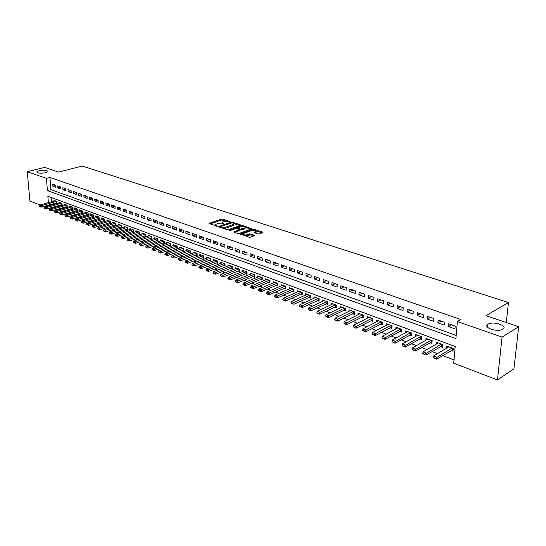 <?xml version="1.0" encoding="UTF-8"?>
<svg xmlns="http://www.w3.org/2000/svg" width="546" height="546" viewBox="0 0 546 546"><rect width="100%" height="100%" fill="white"/><g stroke="black" fill="none" stroke-linecap="round" stroke-linejoin="round"><path stroke-width="0.82" d="M230.132 221.772L222.918 219.083L221.567 219.089L208.954 223.457L217.356 226.208L215.69 224.495L216.462 224.065L217.499 223.703L223.785 223.976L222.106 222.277L222.857 221.86L230.125 221.444M488.104 324.181L487.981 324.256C482.35 327.477 497.672 332.664 502.784 329.197L502.818 329.177C508.476 325.894 493.188 320.775 488.104 324.181M39.21 170.618L36.971 171.703C37.36 173.225 40.179 173.573 45.42 172.741L47.618 171.669C47.243 170.147 44.438 169.792 39.21 170.618M257.924 233.913L259.336 233.9L262.769 232.63L262.722 232.139L254.204 229.347L252.812 229.354L240.226 233.968L248.99 237.21L250.416 237.196L254.852 235.517L250.935 233.92L247.434 234.691C244.512 235.19 243.031 234.876 242.99 233.743L251.726 230.446C254.62 229.962 256.088 230.275 256.135 231.395L254.006 232.33L254.259 232.698L257.924 233.913M40.131 204.975L29.866 201.051L27.3 171.71L44.656 167.383L58.675 172.092L82.275 166.045L508.462 302.525L485.96 315.684L518.7 326.692L502.074 337.094L497.488 379.955L453.733 363.213L455.2 346.492L47.857 196.26L48.376 202.675M27.3 171.71L46.43 178.378L47.406 190.595L455.89 338.602L457.384 321.526L502.074 337.094M457.384 321.526L460.844 319.546L49.966 177.464L46.43 178.378M240.588 225.341L240.568 224.87L232.405 222.195L231.04 222.208L218.434 226.645L226.829 229.736L228.228 229.723L240.588 225.341M243.195 226.57L243.188 225.73L251.774 228.829L239.203 233.422L237.797 233.435L234.207 232.221L234.2 231.736L234.207 232.221M234.2 231.736L239.469 229.798L236.868 228.658L235.483 228.672L230.221 230.542L229.081 230.303L241.81 225.744L243.188 225.73M451.044 350.518L453.023 351.255L453.262 348.485L446.86 346.109L446.689 348.123M440.438 346.56L442.397 347.29L442.629 344.54L436.329 342.205L436.172 344.157M430.016 342.67L431.954 343.393L432.166 340.656L425.976 338.363L425.832 340.26M419.765 338.848L421.683 339.557L421.881 336.841L415.786 334.582L415.656 336.432M409.684 335.08L411.575 335.79L411.766 333.087L405.774 330.869L405.651 332.671M399.768 331.381L401.638 332.077L401.815 329.402L395.918 327.211L395.809 328.972M390.015 327.743L391.864 328.433L392.028 325.771L386.227 323.621L386.131 325.327M380.419 324.16L382.248 324.843L382.398 322.195L376.692 320.079L376.603 321.751M370.973 320.632L372.782 321.307L372.918 318.68L367.308 316.598L367.226 318.229M361.677 317.165L363.472 317.833L363.595 315.219L358.067 313.172L357.999 314.762M352.532 313.752L354.299 314.407L354.415 311.814L348.976 309.8L348.914 311.356M343.53 310.387L345.277 311.043L345.379 308.463L340.028 306.477L339.974 307.999M334.664 307.077L336.391 307.726L336.486 305.166L331.217 303.207L331.163 304.695M325.935 303.822L327.648 304.463L327.73 301.918L322.543 299.993L322.495 301.447M317.335 300.614L319.035 301.249L319.11 298.717L313.998 296.819L313.957 298.246M308.872 297.454L310.551 298.082L310.613 295.57L305.583 293.7L305.548 295.093M300.532 294.342L302.197 294.963L302.252 292.465L297.29 290.622L297.263 291.987M292.315 291.271L293.966 291.885L294.007 289.407L289.127 287.592L289.1 288.936M284.227 288.254L285.851 288.861L285.892 286.397L281.081 284.609L281.06 285.92M276.249 285.278L277.866 285.879L277.894 283.429L273.15 281.668L273.137 282.958M268.393 282.343L269.99 282.937L270.011 280.507L265.336 278.774L265.329 280.037M260.647 279.456L262.23 280.043L262.244 277.621L257.637 275.914L257.637 277.156M253.016 276.604L254.586 277.191L254.593 274.781L250.048 273.102L250.048 274.317M245.495 273.799L247.045 274.379L247.045 271.983L242.567 270.325L242.574 271.519M238.076 271.028L239.612 271.601L239.605 269.226L235.196 267.588L235.203 268.762M230.767 268.298L232.289 268.864L232.275 266.503L227.921 264.892L227.935 266.045M223.553 265.609L225.061 266.168L225.041 263.82L220.755 262.23L220.761 263.363M216.448 262.954L217.943 263.513L217.909 261.179L213.677 259.609L213.698 260.722M209.432 260.34L210.913 260.892L210.879 258.565L206.709 257.023L206.722 258.115M202.518 257.753L203.986 258.306L203.945 255.992L199.829 254.47L199.85 255.542M195.7 255.207L197.154 255.753L197.099 253.46L193.045 251.952L193.066 253.01M188.971 252.696L190.411 253.235L190.356 250.955L186.35 249.467L186.377 250.512M182.33 250.218L183.756 250.75L183.695 248.485L179.743 247.017L179.77 248.041M175.778 247.775L177.191 248.3L177.129 246.048L173.225 244.601L173.259 245.611M169.315 245.359L170.714 245.884L170.645 243.639L166.796 242.212L166.83 243.209M162.933 242.984L164.326 243.502L164.25 241.271L160.449 239.858L160.483 240.841M156.641 240.629L158.019 241.148L157.937 238.93L154.184 237.537L154.225 238.5M150.423 238.309L151.788 238.82L151.706 236.616L148.007 235.244L148.041 236.193M144.287 236.022L145.645 236.527L145.557 234.336L141.899 232.978L141.94 233.913M138.234 233.763L139.578 234.261L139.483 232.084L135.879 230.746L135.92 231.668M132.255 231.531L133.586 232.03L133.49 229.859L129.928 228.535L129.968 229.45M126.351 229.327L127.675 229.818L127.573 227.662L124.058 226.358L124.099 227.252M120.523 227.15L121.833 227.641L121.724 225.491L118.257 224.208L118.305 225.089M114.769 225L116.073 225.491L115.957 223.355L112.531 222.079L112.578 222.952M109.084 222.884L110.374 223.362L110.258 221.239L106.873 219.983L106.92 220.843M103.474 220.789L104.75 221.266L104.627 219.151L101.283 217.909L101.338 218.762M97.925 218.714L99.195 219.192L99.072 217.09L95.768 215.861L95.816 216.701M92.451 216.673L93.707 217.144L93.578 215.049L90.315 213.841L90.37 214.667M87.039 214.653L88.288 215.117L88.152 213.042L84.93 211.841L84.985 212.66M81.695 212.653L82.931 213.117L82.794 211.049L79.607 209.869L79.661 210.674M76.413 210.688L77.641 211.145L77.498 209.084L74.352 207.917L74.406 208.715M71.192 208.736L72.413 209.193L72.263 207.146L69.158 205.992L69.212 206.777M66.032 206.811L67.247 207.262L67.097 205.228L64.025 204.088L64.08 204.866M60.94 204.907L62.135 205.357L61.985 203.33L58.948 202.204L59.009 202.975M55.692 185.224L52.675 184.159L52.839 186.193L55.849 187.264L55.692 185.224M60.77 187.012L57.719 185.933L57.869 187.981L60.92 189.066L60.77 187.012M65.902 188.82L62.817 187.735L62.967 189.79L66.052 190.882L65.902 188.82M71.103 190.656L67.977 189.551L68.127 191.619L71.246 192.731L71.103 190.656M76.358 192.506L73.198 191.393L73.341 193.468L76.501 194.594L76.358 192.506M81.688 194.383L78.481 193.257L78.624 195.345L81.825 196.478L81.688 194.383M87.073 196.287L83.831 195.14L83.968 197.243L87.21 198.389L87.073 196.287M92.527 198.212L89.251 197.051L89.38 199.16L92.663 200.327L92.527 198.212M98.048 200.157L94.731 198.983L94.861 201.105L98.178 202.286L98.048 200.157M103.644 202.129L100.28 200.942L100.403 203.078L103.767 204.265L103.644 202.129L100.403 203.078M109.302 204.122L105.897 202.921L106.02 205.071L109.425 206.272L109.302 204.122M115.035 206.142L111.589 204.927L111.705 207.084L115.151 208.306L115.035 206.142M120.843 208.19L117.349 206.961L117.465 209.125L120.953 210.367L120.843 208.19M126.72 210.265L123.184 209.016L123.294 211.2L126.829 212.449L126.72 210.265M132.671 212.36L129.095 211.097L129.197 213.295L132.774 214.564L132.671 212.36M138.704 214.489L135.08 213.206L135.176 215.417L138.8 216.701L138.704 214.489M144.813 216.646L141.141 215.349L141.237 217.567L144.908 218.871L144.813 216.646M151.003 218.823L147.284 217.513L147.372 219.745L151.092 221.062L151.003 218.823M157.275 221.034L153.501 219.704L153.59 221.949L157.357 223.287L157.275 221.034M163.629 223.28L159.807 221.929L159.889 224.188L163.711 225.539L163.629 223.28M170.072 225.546L166.196 224.181L166.271 226.447L170.14 227.825L170.072 225.546M176.597 227.846L172.672 226.46L172.741 228.747L176.665 230.139L176.597 227.846M183.21 230.18L179.231 228.774L179.3 231.074L183.272 232.48L183.21 230.18M189.919 232.541L185.879 231.122L185.94 233.429L189.974 234.862L189.919 232.541M196.71 234.937L192.622 233.497L192.677 235.817L196.765 237.271L196.71 234.937M203.603 237.367L199.461 235.906L199.502 238.24L203.644 239.714L203.603 237.367M210.592 239.83L206.388 238.349L206.429 240.697L210.626 242.192L210.592 239.83M217.677 242.328L213.411 240.827L213.445 243.188L217.704 244.704L217.677 242.328M224.856 244.861L220.536 243.339L220.564 245.714L224.884 247.249L224.856 244.861M232.146 247.434L227.757 245.884L227.778 248.28L232.159 249.829L232.146 247.434M239.537 250.034L235.087 248.471L235.101 250.873L239.544 252.45L239.537 250.034M247.031 252.682L242.52 251.092L242.526 253.508L247.031 255.112L247.031 252.682M254.634 255.364L250.061 253.747L250.061 256.183L254.634 257.808L254.634 255.364M262.353 258.081L257.712 256.443L257.698 258.893L262.339 260.544L262.353 258.081M270.188 260.845L265.472 259.179L265.458 261.65L270.161 263.315L270.188 260.845M278.132 263.643L273.348 261.957L273.328 264.441L278.105 266.134L278.132 263.643M286.2 266.489L281.347 264.776L281.313 267.274L286.159 268.994L286.2 266.489M294.383 269.376L289.455 267.636L289.414 270.147L294.335 271.894L294.383 269.376M302.696 272.304L297.693 270.543L297.645 273.068L302.641 274.843L302.696 272.304M311.138 275.28L306.053 273.491L305.999 276.037L311.07 277.832L311.138 275.28M319.703 278.303L314.544 276.481L314.476 279.047L319.628 280.869L319.703 278.303M328.405 281.367L323.171 279.525L323.089 282.098L328.323 283.954L328.405 281.367M337.244 284.486L331.927 282.61L331.838 285.203L337.148 287.087L337.244 284.486M346.219 287.653L340.82 285.742L340.718 288.356L346.116 290.274L346.219 287.653M355.344 290.868L349.85 288.93L349.74 291.557L355.228 293.502L355.344 290.868M364.605 294.13L359.029 292.165L358.906 294.813L364.482 296.792L364.605 294.13M374.024 297.454L368.359 295.454L368.222 298.116L373.887 300.129L374.024 297.454M383.592 300.826L377.832 298.792L377.689 301.474L383.442 303.521L383.592 300.826M393.318 304.252L387.462 302.191L387.312 304.893L393.154 306.968L393.318 304.252M403.207 307.739L397.256 305.644L397.085 308.36L403.03 310.469L403.207 307.739M413.261 311.288L407.207 309.152L407.029 311.889L413.069 314.032L413.261 311.288M423.484 314.892L417.328 312.721L417.137 315.472L423.28 317.656L423.484 314.892M433.879 318.557L427.62 316.346L427.416 319.123L433.66 321.341L433.879 318.557M444.451 322.283L438.09 320.038L437.865 322.829L444.226 325.088L444.451 322.283M49.966 177.464L50.921 189.646L456.163 335.428M448.498 326.604L454.968 328.897L455.207 326.078L448.737 323.792L448.498 326.604L451.631 324.815M52.382 207.344L53.672 207.828M57.467 209.268L58.797 209.773M62.606 211.227L63.978 211.746M67.813 213.199L69.226 213.739M73.082 215.206L74.543 215.759M78.412 217.226L79.921 217.799M83.811 219.28L85.36 219.867M89.278 221.355L90.875 221.963M94.813 223.457L96.458 224.085M100.416 225.587L102.109 226.228M106.088 227.737L107.828 228.405M111.828 229.921L113.629 230.603M117.649 232.132L119.499 232.835M123.539 234.37L125.444 235.094M129.511 236.636L131.47 237.38M135.558 238.936L137.572 239.701M141.68 241.264L143.755 242.049M147.884 243.618L150.02 244.431M154.177 246.007L156.368 246.84M160.544 248.43L162.804 249.283M167.008 250.88L169.321 251.761M173.553 253.364L175.928 254.272M180.187 255.883L182.63 256.818M186.909 258.442L189.428 259.398M193.728 261.029L196.314 262.012M200.641 263.657L203.296 264.667M207.651 266.318L210.381 267.356M214.755 269.021L217.561 270.086M221.969 271.758L224.85 272.85M229.279 274.536L232.241 275.662M236.698 277.354L239.735 278.508M244.226 280.214L247.345 281.395M251.856 283.115L255.064 284.329M259.609 286.056L262.899 287.305M267.472 289.039L270.85 290.329M275.45 292.069L278.924 293.393M283.551 295.147L287.121 296.505M291.776 298.273L295.441 299.665M300.123 301.447L303.883 302.873M308.599 304.661L312.462 306.135M317.206 307.937L321.178 309.445M325.948 311.254L330.03 312.803M334.834 314.626L339.018 316.223M343.857 318.059L348.157 319.69M353.023 321.539L357.439 323.218M362.339 325.075L366.871 326.801M371.806 328.672L376.46 330.439M381.422 332.33L386.213 334.145M391.209 336.043L396.123 337.913M401.153 339.817L406.197 341.735M411.261 343.659L416.448 345.632M421.546 347.57L426.87 349.59M432.002 351.542L437.476 353.617M442.642 355.582L454.026 359.903M51.549 197.618L51.87 201.699M52.061 204.108L52.123 204.914M55.904 203.03L57.091 203.474L56.941 201.46L53.938 200.348L53.993 201.105M506.299 322.522L508.462 302.525M518.7 326.692L513.923 368.809L497.488 379.955M45.127 206.886L43.878 206.415M48.567 205.091L48.635 205.903M50.921 189.646L47.406 190.595M52.839 186.193L55.712 185.428M57.869 187.981L60.783 187.196M62.967 189.79L65.916 188.984M68.127 191.619L71.11 190.8M73.341 193.468L76.372 192.629M78.624 195.345L81.688 194.485M83.968 197.243L87.08 196.362M89.38 199.16L92.533 198.259M94.861 201.105L98.055 200.184M106.02 205.071L109.261 204.108M111.705 207.084L114.953 206.115M117.465 209.125L120.714 208.149M123.294 211.2L126.549 210.203M129.197 213.295L132.46 212.285M135.176 215.417L138.438 214.394M141.237 217.567L144.499 216.53M147.372 219.745L150.641 218.7M153.59 221.949L156.866 220.891M159.889 224.188L163.165 223.109M166.271 226.447L169.553 225.361M172.741 228.747L176.024 227.648M179.3 231.074L182.576 229.955M185.94 233.429L189.223 232.303M192.677 235.817L195.959 234.678M199.502 238.24L202.791 237.08M206.429 240.697L209.712 239.523M213.445 243.188L216.735 242.001M220.564 245.714L223.853 244.506M227.778 248.28L231.067 247.051M235.101 250.873L238.39 249.631M242.526 253.508L245.816 252.252M250.061 256.183L253.344 254.907M257.698 258.893L260.988 257.603M265.458 261.65L268.741 260.333M273.328 264.441L276.604 263.104M281.313 267.274L284.589 265.922M289.414 270.147L292.69 268.775M297.645 273.068L300.914 271.676M305.999 276.037L309.268 274.624M314.476 279.047L317.745 277.607M323.089 282.098L326.351 280.644M331.838 285.203L335.087 283.722M340.718 288.356L343.966 286.855M349.74 291.557L352.982 290.035M358.906 294.813L362.141 293.263M368.222 298.116L371.451 296.546M377.689 301.474L380.91 299.877M387.312 304.893L390.52 303.269M397.085 308.36L400.286 306.709M407.029 311.889L410.217 310.21M417.137 315.472L420.311 313.773M427.416 319.123L430.576 317.39M437.865 322.829L441.018 321.068M222.113 222.939L222.004 223.71M215.704 225.17L215.595 225.948M226.549 221.191L221.574 220.011L209.876 224.017M220.236 226.904L219.349 227.211M239.906 225.587L234.091 223.669M232.207 222.775L220.236 226.658L221.396 227.232L225.819 227.197L233.968 224.188L233.21 223.102L232.207 222.775M223.027 228.453L225.832 228.132L225.819 227.197M233.818 224.31L233.975 225.116L233.244 225.525L225.832 228.132M245.14 227.307L250.88 229.197M234.862 232.446L239.476 230.514M236.479 228.576L237.585 228.18L237.592 228.897M244.431 228.064L245.024 227.737C244.97 226.645 243.516 226.344 240.67 226.822L237.592 227.962L240.192 229.102L244.431 228.064L244.437 229.006L245.024 228.078M244.437 229.006L241.585 230.03L239.469 229.798L239.476 230.74M256.135 231.722L256.135 232.337L254.9 232.91M242.997 234.37L242.868 235.142M245.209 235.933L247.434 235.647L247.434 234.691M253.965 235.886L250.935 234.869L247.434 235.647M242.868 233.913L241.114 234.555M262.087 232.883L256.272 230.965M55.126 200.785L39.708 205.091L41.203 205.665L41.325 207.132L57.037 202.716M39.947 206.395L39.203 206.108L39.967 206.641L41.203 205.665L56.627 201.344M39.708 205.091L39.203 206.108M39.967 206.641L41.325 207.132M60.149 202.648L44.704 207.009L46.219 207.589L46.335 209.057L62.08 204.593M44.956 208.319L44.199 208.026L44.977 208.565L46.219 207.589L61.671 203.214M44.704 207.009L44.199 208.026M44.977 208.565L46.335 209.057M65.233 204.538L49.761 208.941L51.29 209.528L51.406 211.009L67.185 206.49M50.02 210.265L49.256 209.971L50.041 210.51L51.29 209.528L66.769 205.105M49.761 208.941L49.256 209.971M50.041 210.51L51.406 211.009M70.373 206.443L54.88 210.906L56.429 211.493L56.538 212.981L72.359 208.408M55.146 212.237L54.375 211.944L55.166 212.483L56.429 211.493L71.929 207.023M54.88 210.906L54.375 211.944M55.166 212.483L56.538 212.981M75.58 208.374L60.06 212.885L61.623 213.486L61.739 214.981L77.587 210.353M60.34 214.23L59.555 213.93L60.36 214.482L61.623 213.486L77.15 208.961M60.06 212.885L59.555 213.93M60.36 214.482L61.739 214.981M80.849 210.326L65.302 214.892L66.885 215.499L66.994 217.001L82.876 212.319M65.595 216.25L64.803 215.95L65.609 216.503L66.885 215.499L82.439 210.92M65.302 214.892L64.803 215.95M65.609 216.503L66.994 217.001M86.179 212.305L70.605 216.926L72.209 217.54L72.318 219.048L88.234 214.305M70.912 218.298L70.106 217.99L70.932 218.55L72.209 217.54L87.79 212.906M70.605 216.926L70.106 217.99M70.932 218.55L72.318 219.048M91.571 214.305L75.976 218.98L77.6 219.601L77.709 221.123L93.659 216.325M76.297 220.366L75.484 220.052L76.31 220.618L77.6 219.601L93.202 214.912M75.976 218.98L75.484 220.052M76.31 220.618L77.709 221.123M97.031 216.332L81.415 221.062L83.06 221.696L83.163 223.225L99.147 218.359M81.743 222.461L80.924 222.147L81.763 222.713L83.06 221.696L98.683 216.946M81.415 221.062L80.924 222.147M81.763 222.713L83.163 223.225M102.559 218.386L86.923 223.171L88.589 223.812L88.684 225.348L104.702 220.427M87.264 224.583L86.432 224.263L87.285 224.836L88.589 223.812L104.231 219.007M86.923 223.171L86.432 224.263M87.285 224.836L88.684 225.348M108.163 220.461L92.499 225.307L94.185 225.955L94.281 227.498L110.326 222.515L110.244 221.232M92.854 226.726L92.008 226.406L92.868 226.986L94.185 225.955L109.855 221.089M92.499 225.307L92.008 226.406M92.868 226.986L94.281 227.498M113.827 222.563L98.144 227.47L99.85 228.126L99.945 229.675L116.025 224.631M98.512 228.904L97.659 228.576L98.526 229.163L99.85 228.126L115.54 223.198M98.144 227.47L97.659 228.576M98.526 229.163L99.945 229.675M119.567 224.693L103.863 229.661L105.59 230.323L105.678 231.879L121.792 226.774M104.245 231.108L103.378 230.774L104.259 231.368L105.59 230.323L121.301 225.334M103.863 229.661L103.378 230.774M104.259 231.368L105.678 231.879M125.375 226.849L109.65 231.873L111.404 232.548L111.493 234.118L127.634 228.938M110.046 233.34L109.173 232.999L110.067 233.599L111.404 232.548L127.129 227.498M109.65 231.873L109.173 232.999M110.067 233.599L111.493 234.118M131.258 229.033L115.513 234.125L117.288 234.8L117.376 236.377L133.545 231.135M115.929 235.599L115.042 235.258L115.943 235.858L117.288 234.8L133.04 229.689M115.513 234.125L115.042 235.258M115.943 235.858L117.376 236.377M137.217 231.245L121.458 236.398L123.253 237.087L123.335 238.67L139.537 233.36M121.888 237.885L120.987 237.544L121.901 238.152L123.253 237.087L139.018 231.913M121.458 236.398L120.987 237.544M121.901 238.152L123.335 238.67M143.257 233.483L127.477 238.704L129.3 239.401L129.375 240.998L145.605 235.613M127.921 240.206L127.006 239.858L127.935 240.472L129.3 239.401L145.079 234.159M127.477 238.704L127.006 239.858M127.935 240.472L129.375 240.998M149.372 235.749L133.572 241.039L135.422 241.742L135.497 243.345L151.754 237.899M134.036 242.554L133.108 242.199L134.043 242.827L135.422 241.742L151.222 236.438M133.572 241.039L133.108 242.199M134.043 242.827L135.497 243.345M155.562 238.049L139.756 243.4L141.626 244.117L141.694 245.734L157.985 240.206M140.226 244.936L139.291 244.581L140.24 245.209L141.626 244.117L157.439 238.745M139.756 243.4L139.291 244.581M140.24 245.209L141.694 245.734M161.841 240.376L146.014 245.802L147.911 246.526L147.973 248.15L164.291 242.547M146.505 247.352L145.557 246.983L146.519 247.618L147.911 246.526L163.739 241.079M146.014 245.802L145.557 246.983M146.519 247.618L147.973 248.15M168.195 242.731L152.361 248.232L154.279 248.962L154.341 250.6L170.686 244.922M152.866 249.795L151.904 249.426L152.88 250.068L154.279 248.962L170.12 243.448M152.361 248.232L151.904 249.426M152.88 250.068L154.341 250.6M174.638 245.127L158.79 250.689L160.736 251.433L160.797 253.078L177.163 247.331M159.316 252.272L158.34 251.897L159.323 252.545L160.736 251.433L176.59 245.85M158.79 250.689L158.34 251.897M159.323 252.545L160.797 253.078M181.17 247.543L165.308 253.187L167.281 253.945L167.335 255.596L183.729 249.768M165.847 254.784L164.865 254.409L165.861 255.057L167.281 253.945L183.142 248.28M165.308 253.187L164.865 254.409M165.861 255.057L167.335 255.596M187.79 250L171.915 255.719L173.915 256.483L173.962 258.142L190.383 252.232M172.475 257.33L171.471 256.948L172.481 257.61L173.915 256.483L189.79 250.744M171.915 255.719L171.471 256.948M172.481 257.61L173.962 258.142M194.492 252.491L178.61 258.278L180.637 259.057L180.685 260.729L197.126 254.736M179.19 259.91L178.18 259.521L179.197 260.189L180.637 259.057L196.526 253.242M178.61 258.278L178.18 259.521M179.197 260.189L180.685 260.729M201.29 255.009L185.401 260.879L187.462 261.671L187.503 263.349L203.965 257.275M186.002 262.53L184.971 262.135L186.009 262.81L187.462 261.671L203.351 255.774M185.401 260.879L184.971 262.135M186.009 262.81L187.503 263.349M208.183 257.569L192.288 263.52L194.376 264.319L194.41 266.004L210.899 259.848M192.902 265.185L191.864 264.783L192.909 265.465L194.376 264.319L210.271 258.34M192.288 263.52L191.864 264.783M192.909 265.465L194.41 266.004M215.172 260.162L199.27 266.189L201.385 267.001L201.419 268.7L217.929 262.455M199.904 267.874L198.853 267.472L199.911 268.161L201.385 267.001L217.288 260.947M199.27 266.189L198.853 267.472M199.911 268.161L201.419 268.7M222.256 262.79L206.354 268.905L208.497 269.724L208.524 271.437L225.054 265.097M207.009 270.604L205.938 270.195L207.016 270.891L208.497 269.724L224.399 263.582M206.354 268.905L205.938 270.195M207.016 270.891L208.524 271.437M229.443 265.452L213.534 271.655L215.711 272.488L215.731 274.208L232.282 267.779M214.209 273.375L213.124 272.952L214.216 273.662L215.711 272.488L231.613 266.264M213.534 271.655L213.124 272.952M214.216 273.662L215.731 274.208M236.725 268.154L220.823 274.44L223.027 275.286L223.048 277.02L239.612 270.495M221.519 276.18L220.413 275.757L221.526 276.467L223.027 275.286L238.936 268.973M220.823 274.44L220.413 275.757M221.526 276.467L223.048 277.02M244.117 270.898L228.214 277.272L230.453 278.132L230.467 279.873L247.045 273.253M228.931 279.033L227.812 278.603L228.938 279.32L230.453 278.132L246.355 271.731M228.214 277.272L227.812 278.603M228.938 279.32L230.467 279.873M251.61 273.683L235.708 280.146L237.981 281.013L237.988 282.767L254.586 276.051M236.452 281.92L235.319 281.483L236.452 282.214L237.981 281.013L253.883 274.522M235.708 280.146L235.319 281.483M236.452 282.214L237.988 282.767M259.22 276.501L243.318 283.06L245.625 283.94L245.625 285.701L262.237 278.89M244.082 284.855L242.936 284.411L244.082 285.149L245.625 283.94L261.52 277.354M243.318 283.06L242.936 284.411M244.082 285.149L245.625 285.701M266.933 279.361L251.044 286.015L253.378 286.909L253.378 288.684L270.004 281.763M251.829 287.831L250.662 287.38L251.829 288.124L253.378 286.909L269.267 280.228M251.044 286.015L250.662 287.38M251.829 288.124L253.378 288.684M274.761 282.268L258.879 289.018L261.254 289.926L261.241 291.707L277.88 284.684M259.691 290.854L258.504 290.397L259.691 291.148L261.254 289.926L277.129 283.149M258.879 289.018L258.504 290.397M259.691 291.148L261.241 291.707M282.705 285.21L266.83 292.062L269.239 292.984L269.226 294.779L285.872 287.646M267.67 293.919L266.468 293.455L267.67 294.219L269.239 292.984L285.108 286.104M266.83 292.062L266.468 293.455M267.67 294.219L269.226 294.779M290.765 288.206L274.904 295.154L277.354 296.089L277.334 297.898L293.987 290.656M275.771 297.031L274.549 296.56L275.764 297.331L277.354 296.089L293.209 289.107M274.904 295.154L274.549 296.56M275.764 297.331L277.334 297.898M298.949 291.236L283.101 298.293L285.585 299.242L285.558 301.064L302.225 293.707M283.995 300.191L282.753 299.713L283.988 300.498L285.585 299.242L301.426 292.158M283.101 298.293L282.753 299.713M283.988 300.498L285.558 301.064M307.255 294.321L291.428 301.481L293.953 302.443L293.912 304.272L310.585 296.806M292.342 303.399L291.086 302.914L292.335 303.706L293.953 302.443L309.773 295.256M291.428 301.481L291.086 302.914M292.335 303.706L293.912 304.272M315.69 297.447L299.877 304.716L302.443 305.699L302.402 307.541L319.069 299.952M300.826 306.661L299.542 306.17L300.819 306.968L302.443 305.699L318.243 298.396M299.877 304.716L299.542 306.17M300.819 306.968L302.402 307.541M324.249 300.628L308.463 307.999L311.063 308.995L311.015 310.851L327.689 303.146M309.439 309.971L308.135 309.473L309.425 310.278L311.063 308.995L326.842 301.59M308.463 307.999L308.135 309.473M309.425 310.278L311.015 310.851M332.944 303.849L317.185 311.343L319.826 312.353L319.772 314.216L336.445 306.388M318.181 313.336L316.864 312.824L318.175 313.643L319.826 312.353L335.578 304.832M317.185 311.343L316.864 312.824M318.175 313.643L319.772 314.216M341.776 307.125L326.037 314.735L328.726 315.759L328.665 317.635L345.331 309.678M327.074 316.748L325.73 316.236L327.061 317.062L328.726 315.759L344.451 308.121M326.037 314.735L325.73 316.236M327.061 317.062L328.665 317.635M350.744 310.456L335.039 318.175L337.769 319.219L337.694 321.116L354.361 313.022M336.104 320.222L334.739 319.697L336.09 320.536L337.769 319.219L353.46 311.466M335.039 318.175L334.739 319.697M336.09 320.536L337.694 321.116M359.855 313.834L344.185 321.676L346.956 322.741L346.874 324.645L363.534 316.421M345.277 323.744L343.891 323.212L345.263 324.065L346.956 322.741L362.619 314.858M344.185 321.676L343.891 323.212M345.263 324.065L346.874 324.645M369.11 317.267L353.474 325.239L356.292 326.317L356.204 328.228L372.857 319.874M354.6 327.327L353.194 326.788L354.586 327.648L356.292 326.317L371.915 318.311M353.474 325.239L353.194 326.788M354.586 327.648L356.204 328.228M378.514 320.755L362.919 328.856L365.779 329.948L365.683 331.879L382.33 323.375M364.08 330.972L362.646 330.426L364.059 331.292L365.779 329.948L381.367 321.812M362.919 328.856L362.646 330.426M364.059 331.292L365.683 331.879M388.07 324.304L372.515 332.528L375.43 333.64L375.327 335.585L391.953 326.938M373.71 334.678L372.256 334.118L373.696 334.998L375.43 333.64L390.97 325.375M372.515 332.528L372.256 334.118M373.696 334.998L375.327 335.585M397.788 327.907L382.275 336.268L385.237 337.401L385.121 339.353L401.74 330.562M383.504 338.438L382.029 337.872L383.49 338.766L400.73 328.999M382.275 336.268L382.029 337.872M383.49 338.766L385.121 339.353M407.657 331.565L392.199 340.062L395.208 341.216L395.086 343.188L411.684 334.241M393.468 342.267L391.96 341.687L393.448 342.595L410.653 332.678M392.199 340.062L391.96 341.687M393.448 342.595L395.086 343.188M417.697 335.292L402.293 343.932L405.35 345.099L405.221 347.085L421.799 337.981M403.596 346.157L402.068 345.57L403.576 346.492L420.741 336.418M402.293 343.932L402.068 345.57M403.576 346.492L405.221 347.085M427.9 339.08L412.551 347.857L415.67 349.051L415.526 351.044L432.077 341.782M413.895 350.123L412.339 349.522L413.875 350.45L430.999 340.226M412.551 347.857L412.339 349.522M413.875 350.45L415.526 351.044M438.281 342.929L422.993 351.856L426.16 353.071L426.01 355.077L442.533 345.652M424.378 354.149L422.795 353.542L424.351 354.484L441.427 344.096M422.993 351.856L422.795 353.542M424.351 354.484L426.01 355.077M448.832 346.846L433.613 355.924L436.834 357.159L436.677 359.179L453.173 349.583M435.039 358.244L433.428 357.623L435.012 358.585L452.033 348.034M433.613 355.924L433.428 357.623M435.012 358.585L436.677 359.179M222.85 223.99L222.843 223.334M216.434 226.228L216.428 225.559M209.207 223.792L209.2 223.321M221.574 220.011L221.567 219.089M222.925 219.997L222.918 219.083M218.68 226.986L218.68 226.508M231.047 222.857L231.04 222.208M232.405 222.836L232.405 222.195M240.568 225.348L240.568 224.87M220.407 227.566L220.393 226.897M221.403 227.907L221.396 227.232M233.244 225.525L233.238 224.59M251.529 228.958L251.529 228.467M239.25 230.869L239.244 229.927M241.817 226.583L241.81 225.744M237.838 228.979L237.831 228.317M240.192 230.037L240.192 229.102M241.585 230.03L241.585 229.088M254.224 232.685L254.224 232.207M255.569 232.664L255.569 231.716M249.522 234.882L249.522 233.927M250.935 234.869L250.935 233.92M254.593 235.654L254.6 235.135M240.452 234.33L240.452 233.845M252.812 230.207L252.812 229.354M254.204 230.187L254.204 229.347M262.715 232.651L262.722 232.139M56.88 202.757L56.77 201.399M61.916 204.634L61.814 203.269M67.015 206.531L66.912 205.16M72.174 208.449L72.079 207.077M77.395 210.394L77.3 209.016M82.678 212.367L82.582 210.974M88.022 214.36L87.933 212.96M93.434 216.373L93.352 214.967M98.915 218.414L98.833 217.001M104.463 220.482L104.382 219.062M110.08 222.57L109.999 221.144M116.005 224.631L115.936 223.348M115.766 224.693L115.684 223.253M121.765 226.774L121.697 225.484M121.519 226.836L121.444 225.389M127.593 228.945L127.525 227.648M127.348 229.006L127.279 227.552M133.497 231.142L133.436 229.839M133.251 231.204L133.183 229.743M139.476 233.374L139.421 232.057M139.23 233.435L139.169 231.961M145.536 235.626L145.475 234.302M145.291 235.688L145.229 234.214M151.665 237.913L151.617 236.582M151.426 237.974L151.365 236.486M157.883 240.226L157.835 238.889M157.637 240.288L157.582 238.793M164.182 242.574L164.134 241.23M163.936 242.636L163.882 241.134M170.564 244.949L170.516 243.598M170.311 245.011L170.263 243.502M177.027 247.352L176.986 245.993M176.781 247.42L176.733 245.898M183.579 249.795L183.545 248.423M183.333 249.863L183.292 248.334M190.22 252.266L190.185 250.894M189.967 252.334L189.933 250.798M196.949 254.77L196.922 253.392M196.703 254.839L196.669 253.296M203.774 257.316L203.747 255.924M203.522 257.384L203.494 255.828M210.688 259.889L210.667 258.49M210.442 259.957L210.415 258.394M217.704 262.496L217.683 261.09M217.451 262.571L217.431 260.995M224.809 265.144L224.795 263.732M224.563 265.22L224.542 263.636M232.023 267.833L232.009 266.407M231.77 267.902L231.757 266.311M239.332 270.557L239.332 269.123M239.08 270.625L239.073 269.028M246.751 273.314L246.751 271.874M246.499 273.389L246.499 271.778M254.272 276.119L254.279 274.665M254.02 276.194L254.026 274.577M261.909 278.958L261.916 277.498M261.65 279.033L261.664 277.409M269.649 281.845L269.663 280.378M269.396 281.92L269.41 280.282M277.505 284.766L277.525 283.292M277.252 284.848L277.272 283.197M285.483 287.735L285.503 286.254M285.224 287.817L285.251 286.159M293.571 290.752L293.598 289.257M293.318 290.834L293.345 289.162M301.788 293.809L301.822 292.301M301.529 293.891L301.569 292.212M310.121 296.915L310.162 295.4M309.869 296.997L309.91 295.304M318.591 300.068L318.632 298.539M318.332 300.15L318.379 298.45M327.184 303.262L327.231 301.733M326.924 303.351L326.986 301.638M335.913 306.518L335.967 304.975M335.654 306.599L335.715 304.88M344.772 309.814L344.84 308.265M344.519 309.903L344.587 308.169M353.781 313.165L353.849 311.602M353.521 313.261L353.596 311.513M362.926 316.571L363.001 315.001M362.667 316.666L362.749 314.905M372.215 320.031L372.297 318.448M371.956 320.127L372.051 318.359M381.654 323.546L381.743 321.956M381.401 323.642L381.497 321.86M391.25 327.122L391.345 325.518M390.997 327.218L391.1 325.423M401.003 330.753L401.105 329.136M400.744 330.849L400.86 329.047M410.913 334.445L411.029 332.814M410.66 334.541L410.783 332.726M420.993 338.192L421.109 336.561M420.734 338.295L420.87 336.466M431.238 342.008L431.367 340.363M430.985 342.11L431.122 340.274M441.659 345.891L441.796 344.233M441.4 345.993L441.55 344.144M452.259 349.836L452.402 348.164M451.999 349.945L452.163 348.075M487.667 327.368L487.981 324.256M37.019 172.345L36.971 171.703M220.243 227.518L220.236 226.815M233.975 225.116L233.968 224.188M245.024 228.672L245.024 227.737M256.135 232.337L256.135 231.395"/></g></svg>
